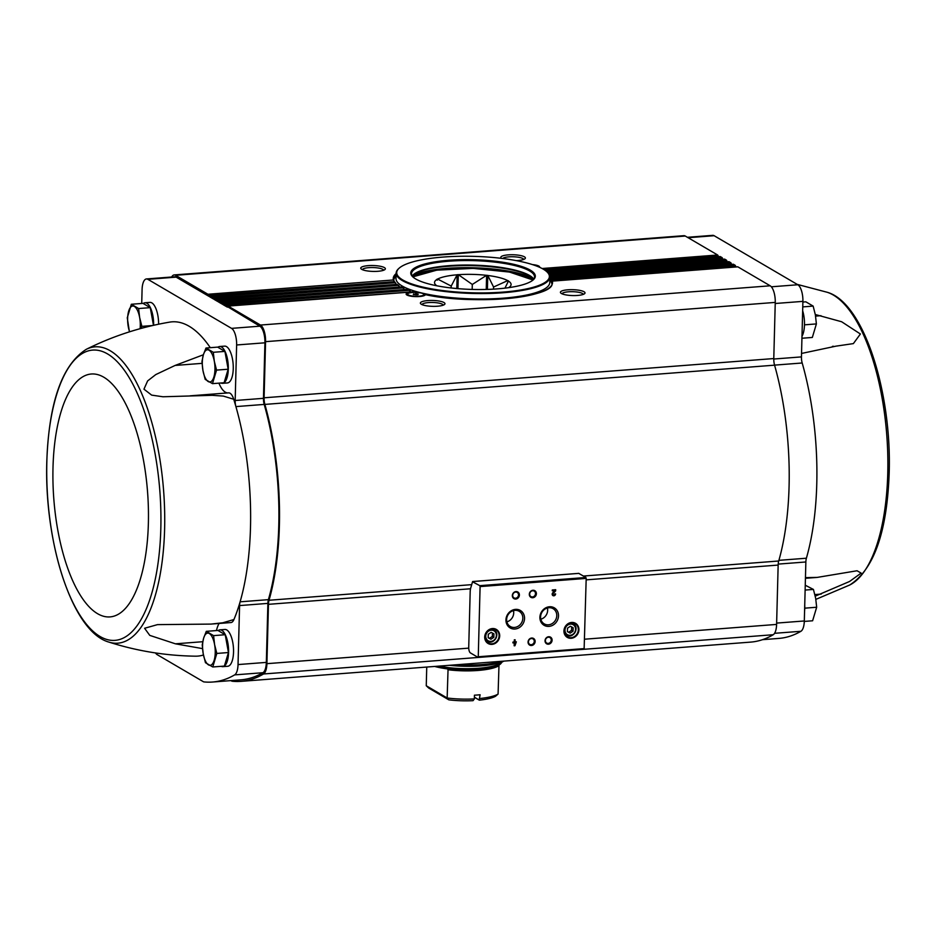 <?xml version="1.0" encoding="UTF-8"?>
<svg xmlns="http://www.w3.org/2000/svg" width="936" height="936" viewBox="0 0 936 936"><rect width="100%" height="100%" fill="white"/><g stroke="black" fill="none" stroke-linecap="round" stroke-linejoin="round"><path stroke-width="1.4" d="M203.451 655.001A167.638 64.689 85.6 0 1 195.46 656.183C165.812 655.738 136.937 651.035 108.822 642.073A148.613 57.353 -94.4 0 0 155.399 595.05A148.613 57.353 -94.4 0 0 151.948 422.943A148.613 57.353 -94.4 0 0 86.287 349.315C112.694 336.153 140.505 327.085 169.732 322.113A167.638 64.689 85.6 0 1 210.296 347.689M191.353 395.741L228.489 392.874A13.841 5.347 85.6 0 1 228.618 392.863A13.841 5.347 85.6 0 1 233.719 399.251L223.306 396.08L212.238 395.32L162.958 396.77L151.655 395.121L143.957 389.177L147.619 380.917L155.785 374.575L175.114 365.438L203.381 354.767M233.719 399.251A167.638 64.689 85.6 0 1 235.907 406.598A167.638 64.689 85.6 0 1 240.107 601.825A167.638 64.689 85.6 0 1 233.93 619.538A13.841 5.347 85.6 0 1 230.946 622.557L210.951 624.09L222.803 622.779L233.93 619.538M202.504 648.613L175.418 643.816L149.76 635.38L144.589 628.267L157.482 624.628L210.951 624.09M224.406 665.999A18.451 7.125 -94.4 0 0 228.244 645.524A18.451 7.125 -94.4 0 0 219.948 629.846L224.897 629.472A18.451 7.125 85.6 0 1 233.532 652.1A18.451 7.125 85.6 0 1 227.729 666.268L222.78 666.654A18.451 7.125 -94.4 0 0 224.289 666.093M155.376 652.918A318.357 122.85 85.6 0 0 156.37 654.007A9.231 3.557 85.6 0 0 157.061 654.58L203.287 681.665A9.231 3.557 85.6 0 0 203.978 681.911A318.357 122.85 85.6 0 0 212.566 682.028A318.357 122.85 85.6 0 0 234.643 674.891A13.841 5.347 85.6 0 0 238.036 664.572L239.581 605.58A8.459 3.264 85.6 0 1 240.107 601.825L268.398 599.648A167.638 64.689 85.6 0 0 264.198 404.422A8.459 3.264 85.6 0 1 263.461 398.326L264.923 342.798A13.841 5.347 85.6 0 0 259.857 326.184L227.471 306.645A1.919 0.737 85.6 0 1 227.951 306.049A1.919 0.737 85.6 0 1 228.15 306.095L260.489 325.049A13.841 5.347 85.6 0 1 265.567 341.663L264.092 397.8A9.231 3.557 85.6 0 0 264.876 404.41A169.17 65.286 85.6 0 1 269.03 600.257A9.231 3.557 85.6 0 0 268.468 604.328L266.912 663.671A13.841 5.347 85.6 0 1 263.531 673.978A319.89 123.447 85.6 0 1 240.973 681.361A319.89 123.447 85.6 0 1 232.315 681.244A10.764 4.153 85.6 0 1 231.508 680.963L230.899 680.612M216.45 630.56A28.454 10.975 85.6 0 1 219.094 623.47M804.773 606.645L804.714 609.242M804.492 323.306L804.433 325.915M171.639 277.021A13.841 5.347 85.6 0 1 174.178 274.927A13.841 5.347 85.6 0 1 175.594 275.301L207.932 294.255A1.919 0.737 85.6 0 1 208.564 295.565L210.003 296.408A1.919 0.737 85.6 0 1 210.483 295.811A1.919 0.737 85.6 0 1 210.682 295.858L212.308 296.806A1.919 0.737 85.6 0 1 212.928 298.128L214.367 298.97A1.919 0.737 85.6 0 1 214.847 298.373A1.919 0.737 85.6 0 1 215.046 298.42L216.672 299.368A1.919 0.737 85.6 0 1 217.292 300.678L218.743 301.532A1.919 0.737 85.6 0 1 219.223 300.924A1.919 0.737 85.6 0 1 219.41 300.982L221.036 301.93A1.919 0.737 85.6 0 1 221.656 303.241L223.107 304.083A1.919 0.737 85.6 0 1 223.587 303.486A1.919 0.737 85.6 0 1 223.786 303.533L225.4 304.481A1.919 0.737 85.6 0 1 226.032 305.803L227.319 307.125M209.863 296.899L213.045 298.76M214.227 299.45L217.409 301.322M218.591 302.012L221.774 303.872M222.955 304.574L226.138 306.435M762.536 639.674L778.834 638.41A318.357 122.85 85.6 0 0 800.923 631.285A13.841 5.347 85.6 0 0 804.317 620.966L805.861 561.974A8.459 3.264 85.6 0 1 806.387 558.219L778.916 560.336M733.087 264.315A1.919 0.737 85.6 0 1 733.274 264.233A1.919 0.737 85.6 0 1 733.473 264.28L735.088 265.239A1.919 0.737 85.6 0 1 735.719 266.549L735.79 266.935M728.723 261.752A1.919 0.737 85.6 0 1 728.91 261.671A1.919 0.737 85.6 0 1 729.109 261.729L730.723 262.677A1.919 0.737 85.6 0 1 731.355 263.987L731.425 264.373M724.359 259.202A1.919 0.737 85.6 0 1 724.546 259.12A1.919 0.737 85.6 0 1 724.745 259.167L726.359 260.114A1.919 0.737 85.6 0 1 726.991 261.436L727.061 261.823M719.995 256.639A1.919 0.737 85.6 0 1 720.182 256.558A1.919 0.737 85.6 0 1 720.369 256.616L721.995 257.564A1.919 0.737 85.6 0 1 722.615 258.874L722.686 259.26M538.013 266.608A8.131 1.942 1.5 0 0 534.386 265.239M417.877 294.758L413.302 294.512L416.075 293.705L418.205 294.138L417.877 294.758M408.271 294.899A8.131 1.942 1.5 0 0 417.351 296.267A8.131 1.942 1.5 0 0 423.879 294.536A8.131 1.942 1.5 0 0 415.806 292.383A8.131 1.942 1.5 0 0 407.628 294.115A8.131 1.942 1.5 0 0 408.271 294.899M410.611 291.974L226.032 305.803M223.786 303.533L406.598 289.458A79.665 19.024 1.5 0 0 409.032 290.347L410.495 291.599M404.247 289.575L221.656 303.241M400.936 287.118L401.053 286.989A79.665 19.024 1.5 0 0 402.936 287.914L404.153 289.189M399.368 287.048L217.292 300.678M215.046 298.42L396.958 284.415A79.665 19.024 1.5 0 0 398.303 285.375L399.309 286.662M395.951 284.427L212.928 298.128M210.682 295.858L394.313 281.724A79.665 19.024 1.5 0 0 395.121 282.731L395.905 284.029M394.033 281.678L208.564 295.565M396.15 273.569A79.665 19.024 1.5 0 0 393.459 279.969L394.021 281.28M735.719 266.549L551.257 280.753L551.456 279.373A79.665 19.024 1.5 0 0 550.649 278.366L733.473 264.28M551.257 280.753L551.702 281.713M551.632 282.403L551.749 281.291A79.209 18.907 1.5 0 1 552.053 283.07C555.282 297.274 473.569 305.545 425.342 294.618M423.084 295.94L425.353 294.641A79.665 19.024 1.5 0 0 511.196 298.174A79.665 19.024 1.5 0 0 552.322 281.128L737.837 266.842L770.188 285.796A13.841 5.347 85.6 0 1 775.254 302.41L773.779 358.558L264.092 397.8M207.932 294.255L393.459 279.969L393.998 280.695M228.15 306.095L413.665 291.81A79.665 19.024 1.5 0 0 414.414 292.02L415.385 292.582M174.178 274.927L683.865 235.685A13.841 5.347 85.6 0 1 685.281 236.047L717.631 255.001A1.919 0.737 85.6 0 1 718.251 256.312L718.322 256.698M212.308 296.806L395.121 282.731L395.823 283.444M216.672 299.368L398.303 285.375L399.169 286.088M221.036 301.93L402.936 287.914L403.966 288.616M225.4 304.481L409.032 290.347L410.237 291.026M414.414 292.02A9.617 2.293 1.5 0 0 406.423 294.653A9.617 2.293 1.5 0 0 406.914 295.004A9.617 2.293 1.5 0 0 416.461 296.63A9.617 2.293 1.5 0 0 425.049 295.132A9.617 2.293 1.5 0 0 425.353 294.641L424.862 294.852M561.389 293.494A12.308 2.937 1.5 0 0 573.616 295.577A12.308 2.937 1.5 0 0 584.614 293.658A12.308 2.937 1.5 0 0 572.785 289.68A12.308 2.937 1.5 0 0 560.769 293.026A12.308 2.937 1.5 0 0 561.389 293.494M421.352 304.282A12.308 2.937 1.5 0 0 433.579 306.353A12.308 2.937 1.5 0 0 444.577 304.434A12.308 2.937 1.5 0 0 432.748 300.468A12.308 2.937 1.5 0 0 420.732 303.814A12.308 2.937 1.5 0 0 421.352 304.282M470.422 652.918A4.61 1.778 85.6 0 1 468.725 647.373L470.176 591.973A9.231 3.557 85.6 0 1 470.796 587.714A172.025 66.386 85.6 0 0 472.516 581.782L479.817 585.667L480.098 586.591L478.261 656.756L477.945 657.329L470.422 652.918M578.74 573.382L585.913 577.489L586.193 578.413L584.122 649.174L478.097 657.318M516.344 641.815L515.046 641.909L515.104 639.768L514.309 639.826L514.262 641.979L512.951 642.073L512.928 642.915L514.238 642.81L514.156 645.793L514.952 645.735L516.344 641.815M555.586 593.88L554.791 593.95A0.983 0.877 120.4 0 1 553.387 594.863A0.983 0.877 120.4 0 1 553.281 593.377L555.656 590.862L555.691 589.703L552.298 589.972L552.275 590.803L554.837 590.604L552.743 592.804A1.849 1.65 120.4 0 0 554.674 595.518A1.849 1.65 120.4 0 0 555.586 593.88M484.708 637.042A8.155 7.266 120.4 0 0 495.776 643.02A8.155 7.266 120.4 0 0 496.138 629.32A8.155 7.266 120.4 0 0 484.708 637.042M563.928 630.934A8.155 7.266 120.4 0 0 574.996 636.925A8.155 7.266 120.4 0 0 575.359 623.224A8.155 7.266 120.4 0 0 563.928 630.934M545.033 640.739A3.849 3.428 120.4 0 0 550.263 643.558A3.849 3.428 120.4 0 0 550.426 637.1A3.849 3.428 120.4 0 0 545.033 640.739M528.056 642.049A3.849 3.428 120.4 0 0 533.286 644.869A3.849 3.428 120.4 0 0 533.45 638.399A3.849 3.428 120.4 0 0 528.056 642.049M539.896 617.292A10.12 9.021 120.4 0 0 553.632 624.721A10.12 9.021 120.4 0 0 554.077 607.71A10.12 9.021 120.4 0 0 539.896 617.292M505.943 619.913A10.12 9.021 120.4 0 0 519.679 627.342A10.12 9.021 120.4 0 0 520.124 610.33A10.12 9.021 120.4 0 0 505.943 619.913M529.308 594.266A3.849 3.428 120.4 0 0 534.538 597.098A3.849 3.428 120.4 0 0 534.702 590.628A3.849 3.428 120.4 0 0 529.308 594.266M512.331 595.577A3.849 3.428 120.4 0 0 517.561 598.396A3.849 3.428 120.4 0 0 517.725 591.938A3.849 3.428 120.4 0 0 512.331 595.577M512.694 595.378A3.182 2.831 120.4 0 0 518.053 596.583A3.182 2.831 120.4 0 0 514.262 592.57A3.182 2.831 120.4 0 0 512.694 595.378M529.659 594.067A3.182 2.831 120.4 0 0 535.029 595.273A3.182 2.831 120.4 0 0 531.238 591.26A3.182 2.831 120.4 0 0 529.659 594.067M506.633 619.515A8.798 7.839 120.4 0 0 510.284 626.488A8.798 7.839 120.4 0 0 521.504 622.85A8.798 7.839 120.4 0 0 519.188 611.302A8.798 7.839 120.4 0 0 510.986 611.735A8.798 7.839 120.4 0 0 506.633 619.515M506.891 621.832A8.798 7.839 120.4 0 0 513.466 610.611M540.587 616.894A8.798 7.839 120.4 0 0 544.237 623.867A8.798 7.839 120.4 0 0 555.446 620.24A8.798 7.839 120.4 0 0 553.129 608.681A8.798 7.839 120.4 0 0 544.939 609.114A8.798 7.839 120.4 0 0 540.587 616.894M540.832 619.211A8.798 7.839 120.4 0 0 547.408 607.99M528.419 641.839A3.182 2.831 120.4 0 0 533.777 643.055A3.182 2.831 120.4 0 0 529.987 639.031A3.182 2.831 120.4 0 0 528.419 641.839M545.384 640.54A3.182 2.831 120.4 0 0 550.754 641.745A3.182 2.831 120.4 0 0 546.963 637.72A3.182 2.831 120.4 0 0 545.384 640.54M573.066 631.192L573.16 627.752L570.375 626.242L567.497 628.185L567.403 631.636L570.188 633.134L573.066 631.192L571.557 630.314L571.65 626.933M565.601 635.333A7.687 6.856 120.4 0 0 567.122 635.392M573.71 624.148A7.687 6.856 120.4 0 0 572.926 622.838M564.174 630.805A7.687 6.856 120.4 0 0 567.356 636.889A7.687 6.856 120.4 0 0 577.161 633.719A7.687 6.856 120.4 0 0 575.137 623.622A7.687 6.856 120.4 0 0 567.976 623.996A7.687 6.856 120.4 0 0 564.174 630.805M493.845 637.299L493.939 633.847L491.154 632.338L488.276 634.28L488.194 637.732L490.967 639.241L493.845 637.299L492.348 636.41L492.43 633.028M486.381 641.441A7.687 6.856 120.4 0 0 487.902 641.488M494.489 630.256A7.687 6.856 120.4 0 0 493.705 628.945M484.953 636.901A7.687 6.856 120.4 0 0 488.136 642.985A7.687 6.856 120.4 0 0 497.94 639.814A7.687 6.856 120.4 0 0 495.916 629.717A7.687 6.856 120.4 0 0 488.756 630.103A7.687 6.856 120.4 0 0 484.953 636.901M552.86 595.553A1.849 1.65 120.4 0 0 555.399 593.904M555.656 590.862L553.094 593.272A0.983 0.877 120.4 0 0 553.305 594.805M555.481 590.756L555.504 589.715M552.275 590.686L554.837 590.604M514.156 645.676L516.169 641.827M514.917 639.779L515.046 641.909M512.94 642.786L514.238 642.81M514.999 643.921L515.022 642.751M514.847 642.646L515.537 642.716M488.194 637.662L490.967 639.241M489.469 638.352L492.348 636.41M567.415 631.566L570.188 633.134M568.69 632.256L571.557 630.314M773.779 358.558A9.231 3.557 85.6 0 0 774.575 365.169A169.17 65.286 85.6 0 1 778.717 561.003A9.231 3.557 85.6 0 0 778.155 565.075L776.599 624.417A13.841 5.347 85.6 0 1 773.218 634.725A319.89 123.447 85.6 0 1 750.66 642.108L240.973 681.361M539.569 267.275A9.617 2.293 1.5 0 0 532.514 264.607M361.741 269.346A12.308 2.937 1.5 0 0 373.967 271.428A12.308 2.937 1.5 0 0 384.965 269.51A12.308 2.937 1.5 0 0 373.136 265.531A12.308 2.937 1.5 0 0 361.12 268.889A12.308 2.937 1.5 0 0 361.741 269.346M516.251 260.606A12.308 2.937 1.5 0 0 525.002 258.722A12.308 2.937 1.5 0 0 513.174 254.756A12.308 2.937 1.5 0 0 501.158 258.102A12.308 2.937 1.5 0 0 501.462 258.348M239.581 605.58L267.883 603.392A8.459 3.264 85.6 0 1 268.398 599.648M267.883 603.392L266.327 662.395A13.841 5.347 85.6 0 1 262.934 672.715A318.357 122.85 85.6 0 1 240.856 679.84L212.566 682.028M141.722 303.463L142.085 289.587A13.841 5.347 85.6 0 1 146.449 278.951L174.739 276.775A13.841 5.347 85.6 0 1 176.155 277.138L208.681 296.197M443.255 305.159A10.635 2.539 1.5 0 0 432.701 302.48A10.635 2.539 1.5 0 0 422.007 304.61M523.68 259.447A10.635 2.539 1.5 0 0 513.969 256.792A10.635 2.539 1.5 0 0 502.679 258.5M383.643 270.235A10.635 2.539 1.5 0 0 373.09 267.556A10.635 2.539 1.5 0 0 362.407 269.673M583.292 294.384A10.635 2.539 1.5 0 0 572.738 291.693A10.635 2.539 1.5 0 0 562.056 293.822M407.628 294.115L407.616 294.583A8.131 1.942 1.5 0 0 407.85 295.074A8.131 1.942 1.5 0 0 408.26 295.378A8.131 1.942 1.5 0 0 409.909 296.01M421.504 296.314A8.131 1.942 1.5 0 0 423.599 295.483A8.131 1.942 1.5 0 0 423.868 295.015L423.879 294.536M413.607 294.583L413.618 293.892M416.04 294.91L416.075 293.705M687.422 237.299L712.717 235.345A13.841 5.347 85.6 0 1 714.133 235.708L797.835 284.755A13.841 5.347 85.6 0 1 802.901 301.369L801.45 356.897A8.459 3.264 85.6 0 0 802.187 362.992A167.638 64.689 85.6 0 1 806.387 558.219M801.544 353.445L836.351 346.074M815.303 314.519L841.639 321.75L860.395 334L853.375 343.606L836.679 346.051M805.451 577.629L817.21 577.407L857.048 570.761L861.143 573.089L849.572 581.478L815.233 596.15M264.198 404.422L235.907 406.598A8.459 3.264 85.6 0 1 235.17 400.503L263.461 398.326M146.449 278.951A13.841 5.347 85.6 0 1 147.865 279.326L231.555 328.372A13.841 5.347 85.6 0 1 236.632 344.974L235.17 400.503M153.633 325.283A18.451 7.125 -94.4 0 0 144.986 302.761L149.947 302.386A18.451 7.125 85.6 0 1 158.605 324.207M224.125 382.672A18.451 7.125 -94.4 0 0 227.963 362.197A18.451 7.125 -94.4 0 0 219.656 346.519L224.605 346.133A18.451 7.125 85.6 0 1 233.251 368.772A18.451 7.125 85.6 0 1 227.448 382.941L222.487 383.315A18.451 7.125 -94.4 0 0 224.008 382.754M227.869 392.921A28.454 10.975 85.6 0 1 218.93 383.152M804.574 611.161A18.451 7.125 -94.4 0 0 804.738 604.937M801.988 336.281A18.451 7.125 -94.4 0 0 802.655 310.752M802.889 302.047L805.849 301.825L813.15 306.095L802.76 306.903M804.761 324.815L816.391 323.915L815.385 314.964L813.15 306.095M801.941 338.247L812.331 337.451L816.391 323.915M805.252 585.222L813.431 589.434L805.124 590.066M805.054 608.143L816.672 607.242L815.665 598.291L813.431 589.434M804.305 621.422L812.612 620.779L816.672 607.242M221.2 666.327A18.451 7.125 -94.4 0 0 222.78 666.654M219.948 629.846A18.451 7.125 -94.4 0 0 218.17 630.607M206.283 631.344L217.912 630.454L225.213 634.725L228.454 652.544L224.383 666.081L212.764 666.97L216.824 653.433L214.59 644.576L213.583 635.626L206.283 631.344L203.638 638.165L202.223 644.881L203.229 653.843L205.464 662.7L212.764 666.97M220.908 383A18.451 7.125 -94.4 0 0 222.487 383.315M219.656 346.519A18.451 7.125 -94.4 0 0 217.889 347.279M206.002 348.016L217.62 347.116L224.921 351.398L228.162 369.217L224.102 382.754L212.484 383.643L216.544 370.106L214.309 361.249L213.303 352.299L206.002 348.016L203.358 354.826L201.942 361.553L202.948 370.504L205.183 379.373L212.484 383.643M144.986 302.761A18.451 7.125 -94.4 0 0 143.22 303.521M150.263 307.64L138.633 308.541L131.332 304.258L142.962 303.369L150.263 307.64L153.469 325.33M131.332 304.258L127.273 317.795L129.425 331.847M152.58 325.529L141.874 326.36L139.639 317.491L138.633 308.541M140.95 328.454L141.874 326.36M224.921 351.398L213.303 352.299M228.162 369.217L216.544 370.106M225.213 634.725L213.583 635.626M228.454 652.544L216.824 653.433M140.096 328.688A16.146 6.236 -94.4 0 0 139.639 317.491A16.146 6.236 -94.4 0 0 134.374 306.446A16.146 6.236 -94.4 0 0 128.688 311.08A16.146 6.236 -94.4 0 0 128.279 326.758A16.146 6.236 -94.4 0 0 129.601 331.789M202.948 370.504A16.146 6.236 -94.4 0 0 208.213 381.549A16.146 6.236 -94.4 0 0 213.899 376.927A16.146 6.236 -94.4 0 0 214.309 361.249A16.146 6.236 -94.4 0 0 209.032 350.204A16.146 6.236 -94.4 0 0 203.358 354.826A16.146 6.236 -94.4 0 0 202.948 370.504M203.229 653.843A16.146 6.236 -94.4 0 0 208.506 664.888A16.146 6.236 -94.4 0 0 214.18 660.254A16.146 6.236 -94.4 0 0 214.59 644.576A16.146 6.236 -94.4 0 0 209.325 633.532A16.146 6.236 -94.4 0 0 203.638 638.165A16.146 6.236 -94.4 0 0 203.229 653.843M474.388 697.261L479.337 700.163L474.388 697.144M479.185 699.941L480.098 694.758A38.446 9.184 -178.5 0 1 474.447 695.191L474.341 698.923L473.054 700.654A36.141 8.635 1.5 0 1 448.847 699.859L447.151 697.999A38.446 9.184 1.5 0 0 474.341 698.923M434.725 666.444A38.715 9.243 1.5 0 0 448.063 668.971L447.151 697.999L426.254 685.749L428.688 688.042L448.847 699.859M479.337 700.163A36.141 8.635 1.5 0 0 495.53 696.267L498.081 694.079L498.993 665.051A38.715 9.243 1.5 0 0 500.783 663.671A38.902 9.29 1.5 0 1 500.573 663.858L502.269 661.881M480.004 698.49A38.446 9.184 1.5 0 0 498.081 694.079M426.254 685.749L426.746 667.052M456.791 288.534L457.142 274.739L451.21 286.077L437.627 279.057L437.299 280.168M451.164 287.96L451.21 286.077A29.964 7.16 1.5 0 0 451.199 286.077L451.152 287.96M486.24 289.435L486.615 275.289L472.317 284.45L472.177 289.435L472.294 284.45L458.301 274.646L457.938 288.639M507.955 281.923L507.686 280.624L493.576 287.024L493.518 289.13L493.565 287.024L487.785 275.43L487.41 289.411M504.96 288.136L508.482 280.952A38.528 9.196 -178.5 0 0 507.991 280.66M508.634 287.644L508.657 287.656A38.294 9.149 1.5 0 0 509.851 286.755A38.294 9.149 1.5 0 0 508.365 281.022M436.855 285.784A38.294 9.149 1.5 0 1 435.638 284.813A38.294 9.149 1.5 0 1 436.983 279.419L436.855 279.349A38.528 9.196 -178.5 0 1 437.323 279.08M457.025 274.81A38.294 9.149 1.5 0 0 437.627 279.057M457.142 274.739A38.528 9.196 -178.5 0 1 458.301 274.646M486.31 275.313A38.294 9.149 1.5 0 0 458.617 274.693M486.615 275.289A38.528 9.196 -178.5 0 1 487.785 275.43M507.686 280.624A38.294 9.149 1.5 0 0 487.913 275.5M456.92 664.735A49.982 11.934 1.5 0 0 503.17 661.167M503.954 661.108A43.372 10.354 -178.5 0 1 449.537 665.297M543.278 269.17A76.354 18.229 -178.5 0 1 547.15 272.037A76.354 18.229 -178.5 0 1 472.563 292.804A76.354 18.229 -178.5 0 1 399.181 268.152A76.354 18.229 -178.5 0 1 467.415 256.253A76.354 18.229 -178.5 0 1 543.278 269.17M530.338 270.165A62.291 14.871 -178.5 0 1 533.298 279.817A62.291 14.871 -178.5 0 1 472.657 289.446A62.291 14.871 -178.5 0 1 412.589 276.646A62.291 14.871 -178.5 0 1 453.316 259.974A62.291 14.871 -178.5 0 1 530.338 270.165M547.15 272.037L547.654 272.54A76.892 18.357 -178.5 0 1 549.9 277.114A76.892 18.357 -178.5 0 1 472.551 293.459A76.892 18.357 -178.5 0 1 396.162 273.09A76.892 18.357 -178.5 0 1 398.631 268.644L399.181 268.152M549.9 277.114L549.76 282.555A76.892 18.357 -178.5 0 1 472.411 298.9A76.892 18.357 -178.5 0 1 396.01 278.53L396.162 273.09M549.818 280.274A79.209 18.907 -178.5 0 1 551.936 283.936M393.763 279.794A79.209 18.907 -178.5 0 1 396.08 276.249M412.214 276.015A66.901 15.97 -178.5 0 1 473.206 268.316A66.901 15.97 -178.5 0 1 533.719 279.197M412.975 277.009A61.519 14.684 -178.5 0 1 411.524 273.71A61.519 14.684 -178.5 0 1 460.921 260.618A61.519 14.684 -178.5 0 1 529.612 270.96A61.519 14.684 -178.5 0 1 534.526 276.927A61.519 14.684 -178.5 0 1 532.9 280.156M412.191 275.968A61.519 14.684 -178.5 0 1 413.396 274.634A61.519 14.684 -178.5 0 1 468.363 265.04A61.519 14.684 -178.5 0 1 529.495 275.441A61.519 14.684 -178.5 0 1 532.607 277.746A61.519 14.684 -178.5 0 1 533.742 279.15M413.033 274.973A62.291 14.871 -178.5 0 1 469.053 265.602A62.291 14.871 -178.5 0 1 530.174 276.132A62.291 14.871 -178.5 0 1 532.958 278.109M412.472 275.594A66.128 15.795 -178.5 0 1 473.218 267.743A66.128 15.795 -178.5 0 1 533.473 278.752M396.127 274.447A79.209 18.907 1.5 0 0 393.693 278.916A79.209 18.907 1.5 0 0 393.88 280.32M551.199 280.168A79.209 18.907 1.5 0 0 549.923 278.542M735.088 265.239L551.456 279.373M730.723 262.677L549.888 276.6M729.109 261.729L549.666 275.547M726.359 260.114L548.742 273.792M724.745 259.167L547.899 272.786M721.995 257.564L546.109 271.101M720.369 256.616L544.799 270.13M718.251 256.312L544.179 269.72M717.631 255.001L542.108 268.515M209.992 296.443L209.196 296.501M722.615 258.874L547.478 272.364M214.367 299.005L213.56 299.064M726.991 261.436L549.49 275.102M218.731 301.567L217.936 301.626M401.053 286.989L219.41 300.982M731.355 263.987L549.877 277.969M223.096 304.118L222.3 304.177M227.46 306.68L226.664 306.739M770.188 285.796L260.489 325.049M578.893 573.37L472.797 581.548M585.913 577.489L479.817 585.667M586.193 578.413L480.098 586.591M584.356 648.59L478.261 656.756M564.981 630.103A5.768 5.136 120.4 0 0 572.809 634.339A5.768 5.136 120.4 0 0 573.066 624.64A5.768 5.136 120.4 0 0 564.981 630.103M564.232 631.987A6.54 5.827 120.4 0 0 566.678 635.158A6.54 5.827 120.4 0 0 575.008 632.455A6.54 5.827 120.4 0 0 573.288 623.879A6.54 5.827 120.4 0 0 569.322 623.294M485.761 636.199A5.768 5.136 120.4 0 0 493.588 640.435A5.768 5.136 120.4 0 0 493.845 630.735A5.768 5.136 120.4 0 0 485.761 636.199M485.012 638.083A6.54 5.827 120.4 0 0 487.457 641.254A6.54 5.827 120.4 0 0 495.787 638.563A6.54 5.827 120.4 0 0 494.068 629.975A6.54 5.827 120.4 0 0 490.101 629.39M776.599 624.417L584.602 639.206M468.737 648.133L266.912 663.671M778.155 565.075L586.158 579.864M470.527 588.767L268.468 604.328M773.218 634.725L263.531 673.978M778.717 561.003L583.444 576.049M471.709 584.649L269.03 600.257M774.575 365.169L264.876 404.41M775.254 302.41L265.567 341.663M685.281 236.047L175.594 275.301M533.672 279.256A66.76 15.935 1.5 0 0 473.206 268.351A66.76 15.935 1.5 0 0 412.25 276.073M800.923 631.285L774.575 633.309M804.317 620.966L776.634 623.095M805.861 561.974L778.202 564.104M802.187 362.992L774.563 365.122M801.45 356.897L773.768 359.026M802.901 301.369L775.219 303.498M797.835 284.755L771.346 286.802M714.133 235.708L688.135 237.721M797.168 284.368L827.178 292.266A148.613 57.353 85.6 0 1 887.761 473.417A148.613 57.353 85.6 0 1 849.712 585.012L815.853 599.379M821.235 594.079L814.87 594.571M832.432 346.367L833.496 346.285M820.989 315.701L815.584 316.111M234.643 674.891L262.934 672.715M238.036 664.572L266.327 662.395M236.632 344.974L264.923 342.798M231.555 328.372L259.857 326.184M147.865 279.326L176.155 277.138M46.835 461.811A145.583 56.183 -94.4 0 0 129.121 634.304A145.583 56.183 -94.4 0 0 135.533 389.528A145.583 56.183 -94.4 0 0 46.835 461.811M53.001 467.509A121.797 46.999 -94.4 0 0 121.855 611.816A121.797 46.999 -94.4 0 0 127.214 407.031A121.797 46.999 -94.4 0 0 53.001 467.509M175.418 643.816L202.749 641.71M175.114 365.438L202.059 363.355M447.888 669.731A38.446 9.184 1.5 0 0 498.818 665.8M435.158 666.409A38.902 9.29 1.5 0 0 472.949 669.813A38.902 9.29 1.5 0 0 500.573 663.858M532.806 280.227A63.285 15.116 1.5 0 0 473.206 268.433A63.285 15.116 1.5 0 0 413.057 277.091M435.942 666.35A39.3 9.383 1.5 0 0 500.971 663.495M438.972 666.116A39.757 9.489 1.5 0 0 501.883 662.033M393.693 278.916L393.951 280.484M414.625 292.055L413.595 291.751M720.182 256.558L544.717 270.071M394.465 281.642L210.483 295.811M724.546 259.12L547.841 272.727M398.736 285.562L397.039 284.345L214.847 298.373M728.91 261.671L549.643 275.476M403.334 288.042L401.064 286.931L219.223 300.924M733.274 264.233L550.309 278.32M406.54 289.399L223.587 303.486M737.638 266.795L552.041 281.081M413.548 291.751L227.951 306.049M578.811 573.358L472.715 581.525M584.122 649.174L478.027 657.341M564.829 634.07L566.678 635.158C573.066 639.335 580.063 627.401 573.288 623.879L571.44 622.791M485.608 640.165L487.457 641.254C493.845 645.442 500.842 633.508 494.068 629.975L492.219 628.887M394.536 281.678L395.6 283.023M406.563 289.399L409.418 290.441M423.013 296.01L423.599 295.483M849.712 585.012C873.932 569.439 887.094 531.987 889.2 472.657C891.786 391.377 863.6 302.422 827.178 292.266M817.21 577.407L805.428 578.308M108.822 642.073C72.4 631.905 44.214 542.95 46.8 461.67C48.906 402.351 62.068 364.9 86.287 349.315M190.02 395.834L228.618 392.863M533.029 280.016L509.512 272.06L473.206 268.386L436.761 270.153L412.846 276.869"/></g></svg>

